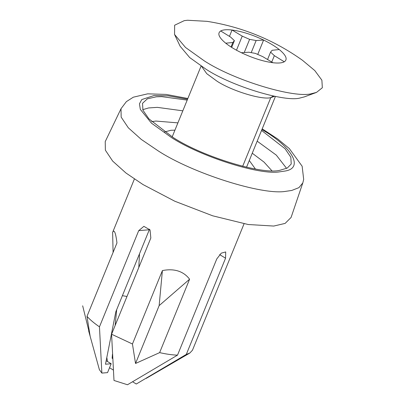 <?xml version="1.0" encoding="UTF-8"?>
<svg xmlns="http://www.w3.org/2000/svg" width="405" height="405" viewBox="0 0 405 405"><rect width="100%" height="100%" fill="white"/><g stroke="black" fill="none" stroke-linecap="round" stroke-linejoin="round"><path stroke-width="0.61" d="M274.691 96.294L270.783 97.63C262.339 100.177 231.898 90.993 217.05 81.213L206.747 73.669L201.705 66.511M316.502 92.406L304.317 96.901L300.358 97.914C285.803 102.546 232.197 86.473 206.023 69.23L189.692 57.561L180.114 46.21L174.555 34.476L174.641 25.221L184.25 20.65L187.51 20.25L207.051 21.343C241.912 26.836 273.719 39.817 302.469 60.284L314.812 70.597L321.884 80.2L322.334 87.748L316.502 92.406L311.971 93.565C295.341 98.855 234.08 80.489 204.166 60.78L185.5 47.446L174.555 34.476M229.448 36.369L232.04 30.016L242.231 36.126L249.612 39.366L256.142 40.54L263.615 40.034L257.737 54.432M236.485 50.205L242.231 36.126M267.558 59.515L270.575 52.118L272.14 50.271L279.258 49.552C275.147 46.286 269.933 43.117 263.615 40.034C252.249 34.653 241.724 31.317 232.04 30.016C226.734 29.403 222.952 29.722 220.695 30.962L230.627 37.093L234.404 40.637L231.655 47.375M231.012 46.97L232.845 42.49L234.404 40.637M271.755 62.031L274.352 55.662L284.29 61.793C282.027 63.033 278.245 63.352 272.94 62.74L262.754 56.634L255.373 53.389L248.842 52.22L241.37 52.721C235.047 49.643 229.832 46.469 225.722 43.203L232.845 42.49M270.575 52.118L274.352 55.662M251.201 52.64L256.142 40.54M244.24 52.529L249.612 39.366M279.258 49.552C286.198 55.303 287.874 59.383 284.29 61.793M272.94 62.74C263.255 61.444 252.73 58.102 241.37 52.721M225.722 43.203C218.781 37.452 217.105 33.372 220.695 30.962M261.554 130.44L285.049 148.716L290.836 157.226L291.225 164.01L287.246 168.075L280.037 170.232C262.885 175.117 202.399 156.76 172.92 137.341L148.903 118.852L142.945 110.211L142.514 103.326L147.369 98.825L156.269 96.81L161.676 96.633L187.196 100.101M257.175 141.173L276.286 155.11L286.624 168.394M142.732 109.669L148.63 107.943L157.302 107.36L182.822 110.828M151.673 121.657L155.829 121.054L177.901 122.877M252.259 153.222L263.989 162.061L271.851 170.702M164.592 131.954L170.981 130.268L174.93 130.167M249.283 160.507L255.418 169.022M122.396 295.67L126.968 296.49M106.15 360.703L111.162 363.751L105.487 364.227L115.835 311.744L149.541 229.205M149.293 229.756L138.713 230.642L99.458 326.84C94.117 323.175 89.961 319.682 86.994 316.351L116.954 242.944C116.174 236.495 115.309 232.688 114.342 231.523C113.785 230.88 113.208 231.174 112.62 232.404L134.379 179.045M162.4 270.586L159.14 305.628L189.591 279.217C186.477 275.096 182.498 272.312 177.653 270.864C173.117 269.543 168.035 269.452 162.4 270.586L132.445 343.997L111.578 334.211L150.832 238.013L150.047 229.944L143.886 226.344L138.713 230.642M189.591 279.217L159.631 352.623C166.42 354.157 172.378 354.998 177.511 355.139L216.771 258.942L221.241 253.165L225.706 251.94L225.56 258.208L219.626 254.598M244.053 223.803L192.466 350.219L189.803 353.064L186.305 354.405L225.56 258.208M143.031 184.579L125.965 173.011L112.676 161.104L105.376 150.194L105.224 141.603L121.014 108.717L121.161 117.121L128.304 127.788L141.304 139.436L157.996 150.751C192.253 173.249 262.551 195.559 285.824 191.322L291.727 190.461L298.951 187.631L302.813 182.908L291.084 217.45L285.12 223.408L273.719 226.056L248.179 224.512L212.686 215.809L174.773 201.214L143.031 184.579M112.62 232.404L113.091 252.406M82.666 305.81L90.082 335.836L86.994 316.351M159.14 305.628L135.533 363.477L159.631 352.623M132.445 343.997L135.533 363.477M112.686 358.597L112.129 358.258L112.676 358.359M112.129 358.258L112.474 354.183M115.126 325.509L116.686 309.673M113.289 370.033L109.532 367.745M106.783 357.402L107.497 361.523M99.458 326.84L101.868 373.096L107.543 372.62L111.162 363.751M101.868 373.096L99.382 369.669L88.66 330.905M177.511 355.139L127.489 384.75L113.992 380.467L111.578 334.211M132.693 381.834L136.277 384.016L186.305 354.405M273.284 96.01L270.783 97.63L242.676 166.313M261.908 129.575L262.379 129.863C291.868 146.711 304.565 168.369 284.619 171.102L279.622 171.831C259.909 175.421 200.374 156.527 171.361 137.472L151.455 123.155L140.317 109.37L139.441 103.807L141.77 99.579L154.118 95.499L168.384 95.853L187.55 99.23M139.502 253.758L138.799 267.508M275.43 96.441L246.539 167.235M172.186 136.89L201.072 66.096M187.854 98.491L166.096 94.416L147.663 93.833L133.321 97.195L126.375 101.63L121.014 108.717M302.813 182.908L303.684 179.44L302.145 166.232L289.322 148.569L277.845 139.072L262.207 128.836M189.803 353.064L146.195 378.386"/></g></svg>
